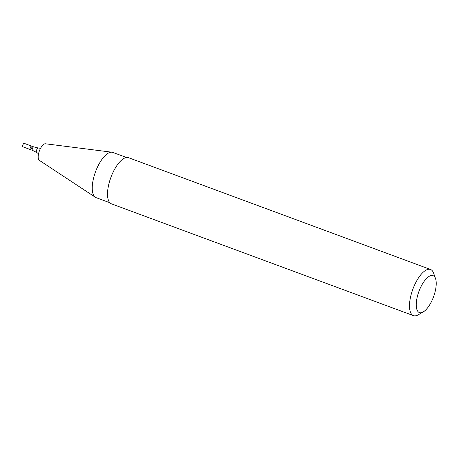 <?xml version="1.0" encoding="UTF-8"?>
<svg xmlns="http://www.w3.org/2000/svg" width="459" height="459" viewBox="0 0 459 459"><rect width="100%" height="100%" fill="white"/><g stroke="black" fill="none" stroke-linecap="round" stroke-linejoin="round"><path stroke-width="0.69" d="M30.598 146.989A1.847 0.729 -69.7 0 1 31.648 146.117A1.847 0.729 -69.7 0 1 31.694 148.096A1.847 0.729 -69.7 0 1 30.369 149.577A1.847 0.729 -69.7 0 1 30.598 146.989A1.847 0.729 -69.7 0 1 31.648 146.117L24.229 143.369A1.847 0.729 -69.7 0 0 23.179 144.246A1.847 0.729 -69.7 0 0 22.95 146.828L30.369 149.577A1.847 0.729 -69.7 0 1 30.598 146.989M109.827 202.729L96.109 197.651A24.109 9.536 -69.7 0 1 95.323 197.25L39.302 160.317A8.859 3.506 -69.7 0 1 40.69 148.062A8.859 3.506 -69.7 0 1 45.424 143.776L111.99 152.216A24.109 9.536 -69.7 0 1 112.845 152.428L126.564 157.506M95.323 197.25A24.109 9.536 -69.7 0 1 99.104 163.88A24.109 9.536 -69.7 0 1 111.99 152.216M423.209 311.948L418.212 314.834A24.602 9.731 -69.7 0 1 413.45 315.631L111.474 203.859A24.602 9.731 -69.7 0 1 114.532 169.4A24.602 9.731 -69.7 0 1 128.554 157.712L430.531 269.485A24.602 9.731 -69.7 0 1 433.629 273.191L435.539 278.63A19.68 7.786 -69.7 0 1 433.531 296.83A19.68 7.786 -69.7 0 1 423.209 311.948A19.68 7.786 -69.7 0 1 416.256 305.86A19.68 7.786 -69.7 0 1 421.844 285.016A19.68 7.786 -69.7 0 1 435.539 278.63M413.45 315.631A24.602 9.731 -69.7 0 1 416.514 281.172A24.602 9.731 -69.7 0 1 430.531 269.485M33.765 146.897L38.275 148.005A2.381 0.941 -69.7 0 0 37.001 149.158A2.381 0.941 -69.7 0 0 36.628 152.457L32.486 150.357A1.847 0.729 -69.7 0 1 32.715 147.775A1.847 0.729 -69.7 0 1 33.765 146.897L31.648 146.117M32.486 150.357L30.369 149.577M36.628 152.457L38.55 153.725M38.275 148.005L40.564 148.297"/></g></svg>
